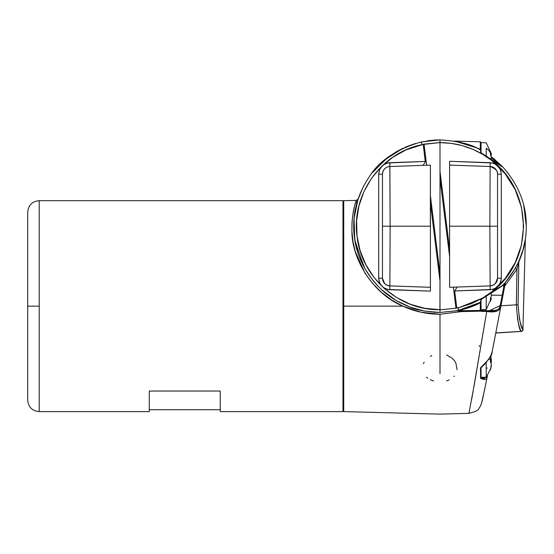 <?xml version="1.0" encoding="UTF-8"?>
<svg xmlns="http://www.w3.org/2000/svg" width="554" height="554" viewBox="0 0 554 554"><rect width="100%" height="100%" fill="white"/><g stroke="black" fill="none" stroke-linecap="round" stroke-linejoin="round"><path stroke-width="0.83" d="M486.218 156.581L486.218 148.23A21.945 13.594 0 0 1 490.498 152.904L490.422 151.443L491.398 154.241L490.456 154.476L491.398 154.241L491.329 153.756L490.899 154.372L491.398 154.247L490.422 151.443L490.422 154.414L491.398 157.481L490.941 159.76L491.398 157.481L490.422 154.414L490.498 152.904A21.945 13.594 180 0 0 486.218 148.23L486.218 157.142M490.809 292.678L491.398 295.185L490.809 292.678M490.539 356.187L491.398 360.19L490.422 358.5L490.498 360.232A21.945 8.539 180 0 0 488.96 358.84A21.945 8.539 0 0 1 490.498 360.232L490.422 358.5L491.398 360.19L490.92 357.503M491.176 360.239L490.983 362.891L491.398 361.797L490.429 361.887L491.398 361.797L491.176 360.239M487.25 367.988A21.945 8.539 0 0 1 486.218 368.486M455.236 141.228L467.957 144.352L480.297 149.407L480.297 141.782L480.297 149.407L479.549 149.476C471.419 144.241 458.234 141.041 440.001 139.878L440.001 171.269L449.592 249.342L449.592 165.099L449.592 287.304L449.592 165.106L490.131 166.519L490.193 162.696L490.131 166.519L449.592 165.113L449.592 161.276L492.381 162.98L494.473 163.679L498.074 166.2L500.463 169.884L501.301 174.191L501.301 278.226L500.463 282.533L498.074 286.217L494.473 288.738L492.381 289.437L454.702 290.961L456.787 307.969L455.942 308.246L453.359 287.173L449.592 287.304L490.131 285.885A7.673 7.673 3.5 0 0 497.534 278.219L497.534 174.185A7.673 7.673 3.5 0 0 490.131 166.519L449.592 165.106L449.592 227.846L449.592 225.61L449.661 226.198L489.868 226.198L490.131 166.519L489.868 226.198L497.534 226.198L489.868 226.198L490.131 285.885L489.868 226.198L449.661 226.198L449.592 227.846L449.592 287.304L490.131 285.885L453.359 287.173L457.14 287.041L454.702 290.961L456.787 307.969L458.92 307.581L457.694 310.642L481.045 302.089L481.045 302.546L481.045 300.677L481.045 309.596L486.218 309.596L486.218 295.767M427.771 140.758L434.758 140.044M480.983 367.808L484.487 364.49C489.93 357.718 492.464 353.591 492.091 352.109L492.111 352.012C490.325 357.711 486.447 362.988 480.484 367.835L487.783 360.335L490.539 356.104L492.111 352.012L500.906 306.244L499.597 309.561L496.696 311.216L481.045 311.348L486.731 311.459L486.724 310.649L486.731 311.459C495.276 312.795 499.999 311.057 500.906 306.244A0.769 0.506 -169.7 0 0 500.165 305.593L489.48 310.704L481.045 310.545L481.045 311.348L481.045 309.658L481.045 310.953L480.297 311.168L481.045 309.658L480.803 302.539L467.417 308.169L457.216 310.773L461.607 310.877L461.607 311.597L461.607 310.877L480.297 310.448L480.297 311.168L461.607 311.597L440.001 314.25L440.001 373.687L440.001 314.25L420.95 312.193L402.813 306.147L343.736 306.147L343.736 411.594L343.736 200.707L343.736 306.147L402.813 306.147L391.539 299.97L381.27 292.207L372.343 283.136L364.913 272.997L355.273 251.551L352.926 241.177L351.935 231.558L351.963 223.027L352.669 215.748L354.304 207.286M500.968 165.757L491.363 157.745L500.975 165.757M503.946 285.746L502.201 295.213L491.398 295.185M433.574 381.02L430.34 379.746M427.813 378.216L426.601 377.239M446.566 354.962L452.112 358.189L454.245 360.412L455.838 362.932L457.105 369.726M454.335 376.027L453.837 376.581M449.287 379.864L446.614 380.93M342.968 410.805L343.736 410.805L342.968 410.805M343.736 201.49L342.968 201.49L343.736 201.49M481.045 299.735L481.045 300.677L481.045 299.735M481.045 378.167L481.045 377.281L486.218 377.274L486.218 362.891L486.218 377.129M220.236 391.041L149.282 391.041L149.282 409.704L220.236 409.704L220.236 391.041L220.236 411.622L342.968 411.622L342.968 200.68L39.209 200.68L39.209 411.622L149.282 411.622L149.282 391.041L220.236 391.041L220.236 411.116M382.468 207.154A60.601 60.601 0 0 1 382.468 207.148L382.468 245.173M149.282 391.041L149.282 411.622L39.209 411.622L39.209 306.147L27.7 306.147L27.7 373.036M430.416 241.98L430.416 242.631M382.468 245.547L382.468 206.787M430.41 274.839L430.41 274.452M449.592 210.298L449.592 239.612M449.592 256.821L449.592 212.978M27.7 384.13L27.7 392.412M27.7 373.853L27.7 378.991M27.7 369.497L27.7 365.564L27.7 369.497M27.7 374.823L27.7 369.504M449.592 176.92L449.592 181.567M449.592 202.764L449.592 197.217L449.592 202.764M449.592 193.734L449.592 196.871M449.592 178.914L449.592 191.961M449.592 199.308L449.592 195.147M449.592 178.817L449.592 182.868M449.592 249.106L449.592 255.512M449.592 270.913L449.592 275.871M449.592 260.615L449.592 273.572M449.592 269.618L449.592 273.669M449.592 257.444L449.592 258.614M449.592 259.411L449.592 209.8M449.592 239.501L449.592 259.902M449.592 241.766L449.592 260.394M449.592 271.058L449.592 253.178M449.592 273.995L449.592 273.184M449.592 210.575L449.592 242.181M449.592 179.302L449.592 178.492M449.592 199.329L449.592 181.428M497.534 278.219A7.673 7.673 -176.5 0 1 490.131 285.885L492.984 285.234L495.38 283.551L497.534 278.226L497.534 174.185L501.301 174.191L501.301 278.226C500.629 284.985 496.924 288.814 490.193 289.721L454.702 290.961L457.14 287.041L490.131 285.892L490.193 289.721L490.131 285.892C494.618 285.282 497.083 282.727 497.534 278.226L501.301 278.226L497.534 278.226L497.513 278.759M481.433 153.299L482.866 154.414L472.846 149.317L462.237 145.612L451.219 143.361L440.001 142.613L440.001 178.423L440.001 171.269L449.592 249.342L449.592 256.488L440.001 178.423L440.001 224.993L440.001 178.423L449.592 256.488L449.592 287.304L453.359 287.173L455.942 308.246L440.001 309.79L455.942 308.246L459.64 307.415L458.92 307.581L457.694 310.642L440.001 312.47L457.085 310.766A0.769 0.457 -101.4 0 1 457.216 310.773L480.297 310.448L481.045 309.658L480.803 302.539A0.769 0.436 61.7 0 1 480.962 302.131A0.769 0.436 -118.3 0 0 480.803 302.539L481.045 302.089M449.592 165.106L449.592 161.276L490.193 162.696C496.924 163.603 500.629 167.433 501.301 174.191L497.534 174.191M449.592 209.703L449.592 206.746L449.592 209.703M449.592 206.365L449.592 206.746M449.592 245.588L449.592 245.969M449.592 248.891L449.592 253.157M382.482 173.804L382.468 174.191L378.701 174.191L382.468 174.191L382.468 278.226L378.701 278.226L382.468 278.226C382.918 282.727 385.383 285.282 389.871 285.892L389.808 289.721L389.871 285.892L430.41 287.304L430.41 291.141L389.808 289.721C383.077 288.814 379.372 284.985 378.701 278.226L378.701 174.191C379.372 167.433 383.077 163.603 389.808 162.689L390.134 226.198L430.34 226.198L430.41 165.106L389.871 166.519A7.673 7.673 3.5 0 0 382.468 174.185L382.468 226.198L390.134 226.198L382.468 226.198L382.468 278.219A7.673 7.673 3.5 0 0 389.871 285.885L390.134 226.198L389.871 285.885L430.41 287.304L430.416 269.625L430.416 224.557L430.34 226.198L390.134 226.198L389.871 166.519C385.716 166.858 383.25 169.261 382.482 173.721L382.468 278.226L384.621 283.551L387.024 285.234L389.871 285.892L430.41 287.304L389.871 285.892A7.673 7.673 -176.5 0 1 382.468 278.219L382.468 174.191A7.673 7.673 -176.5 0 1 389.871 166.519L430.41 165.106L430.41 291.141L387.62 289.437L383.61 287.651L380.556 284.493L379.538 282.533L378.701 278.226L378.701 174.191L379.538 169.884L380.556 167.924L383.61 164.767L387.62 162.98L425.313 161.449L423.221 144.386L406.04 149.864L392.821 157.239L381.145 166.879L371.409 178.471L363.923 191.636L358.93 205.929L356.61 220.887L357.018 236.018L360.162 250.83L365.924 264.833L374.116 277.561L384.476 288.606L396.657 297.595L410.258 304.243L424.835 308.322L440.001 309.7L440.001 281.086L430.444 203.228M430.41 242.216L430.416 228.636M430.416 221.157L430.416 241.925M430.416 239.702L430.416 241.703L430.416 239.702M430.41 257.596L430.41 256.55L430.41 257.596M430.416 274.396L430.416 273.676M430.41 260.207L430.41 255.484M430.416 255.145L430.41 256.544M430.416 197.065L430.41 191.906M430.41 191.691L430.41 193.872L430.41 191.691M430.416 255.436L430.41 257.381M430.41 194.96L430.41 193.755M430.41 258.85L430.41 257.153M430.416 241.655L430.416 210.672M430.416 210.215L430.41 206.365M440.001 273.939L440.001 224.993L440.001 273.939L430.416 195.825L440.001 273.939L440.001 281.086L430.416 202.979M27.7 212.279L27.7 400.023M27.7 320.24L27.7 306.563M491.398 360.19L490.498 360.398L491.398 360.19M490.498 360.232L490.422 361.991L491.398 363.992L490.422 369.892L491.398 365.592L490.422 369.892L491.398 363.992L490.422 361.991L490.498 360.232M220.236 401.802L220.236 406.11M149.282 401.802L149.282 406.11M149.282 411.622L149.282 411.116M39.209 200.68C32.222 201.358 28.386 205.195 27.7 212.182L27.7 306.147L39.209 306.147L39.209 200.68L342.968 200.68L342.968 411.622L220.236 411.622M486.218 362.517L486.218 362.891L486.218 362.517M491.398 298.128L490.422 301.397L490.422 298.758L491.398 295.247L490.775 292.706L491.398 295.247L490.422 298.758L490.422 301.397L491.398 298.128L490.733 297.969L491.391 298.163L486.218 309.596L486.218 295.213M491.329 154.282L491.038 154.864L491.329 154.282M486.218 308.71L486.218 307.83M493.469 158.437L502.326 166.491L491.398 156.803M491.336 157.142L490.899 154.365L491.336 157.142M481.004 375.39L481.045 369.331L481.004 375.39M486.357 376.644L484.542 378.278L481.045 377.572L481.045 367.191M481.045 377.309L481.045 376.021L481.045 377.309L484.141 378.285L486.149 377.274M455.187 141.222L477.839 148.216L479.882 149.185L479.549 149.476L479.882 149.185L481.045 149.809L480.907 150.189A0.769 0.402 118.3 0 1 480.775 149.802L481.045 142.544L486.218 142.877M479.286 345.405L479.286 346.596L479.286 345.405M486.336 378.901L484.882 379.448L480.595 378.257L480.484 367.835L480.879 367.856L480.484 367.835L480.595 378.257L481.045 377.572L480.595 378.257C484.224 380.099 486.391 379.836 487.091 377.475A0.769 0.679 -170.2 0 0 486.682 376.727M481.045 376.021L481.045 369.331M518.08 304.866L516.342 304.832C517.54 320.641 519.105 329.492 521.03 331.382A1.918 1.918 -64 0 0 522.831 329.512C520.857 327.885 519.278 319.672 518.08 304.866L519.347 318.592L521.072 325.267L522.831 329.512A1.918 1.918 116 0 1 521.03 331.382L521.099 331.424A1.918 1.918 -45.9 0 0 522.893 329.561L522.893 329.561A1.918 1.918 134.1 0 1 521.099 331.424L521.106 331.437A1.918 1.918 -37.3 0 0 522.907 329.575A1.918 1.918 142.7 0 1 521.106 331.437L519.299 326.728L517.602 319.492L516.342 304.832L518.08 304.866L518.807 262.042L518.08 304.866M495.782 333.044L521.106 331.437C522.865 330.433 523.461 329.803 522.921 329.561L522.865 329.221M519.804 259.653L519.832 258.96L519.804 259.653M481.045 309.527L481.045 310.344L481.045 309.527M481.045 300.718L481.045 303.204M480.297 302.948L480.297 310.448L480.297 302.948L479.965 302.664L480.297 302.948L479.882 303.163L479.549 302.879L479.882 303.163L477.527 303.89L480.789 302.228L480.297 302.948M440.001 330.267L440.001 360.329M423.415 363.632L424.177 362.191M430.278 356.34L431.788 355.571M481.045 142.759L481.045 150.016M481.045 152.62L481.045 150.127L479.965 149.691L480.775 149.802A0.769 0.402 -61.7 0 0 480.907 150.189L480.547 150.993L480.872 152.62A0.769 0.381 -26.6 0 1 481.281 152.759A0.769 0.381 -26.6 0 1 481.197 153.098M481.045 150.127L481.045 149.809C481.045 140.536 481.045 140.543 481.045 149.809L480.297 149.4M522.034 252.984L521.674 254.549C524.209 247.922 525.905 235.381 525.123 240.547C524.285 246.634 522.18 253.801 518.807 262.042L516.958 269.223L516.342 304.832L516.958 269.223L504.715 286.079L516.958 269.223L515.331 268.288L518.835 261.294C522.159 253.379 524.25 246.468 525.095 240.574C525.794 235.492 524.783 245.083 522.034 252.984L522.034 252.977M525.033 241.087L522.858 250.72L518.807 262.042A1.918 1.337 24 0 1 518.835 261.294A1.918 1.337 -156 0 0 518.807 262.042L516.958 269.223L515.331 268.288L518.835 261.294L522.831 250.415L525.137 240.311M468.926 413.249L474.182 385.238L486.731 311.459L471.773 398.887M500.858 306.494L504.375 287.907L503.634 288.108L500.165 305.593A0.769 0.506 10.3 0 1 500.906 306.237L501.647 302.242M500.996 305.76L516.342 304.832L500.996 305.76M495.809 332.906L521.03 331.382L495.809 332.906M491.391 295.213L502.201 295.213L500.165 305.593L498.925 308.723L496.19 310.337L487.742 310.669M481.045 310.275L481.045 309.596M481.045 311.348L481.045 310.953L461.607 311.597L457.085 310.766L477.839 304.132C470.914 307.248 464.044 309.464 457.216 310.773A0.769 0.457 78.6 0 0 457.085 310.766L461.607 311.597L440.001 314.25C426.982 314.208 414.586 311.507 402.813 306.147C370.425 292.554 351.658 256.204 351.935 231.558C351.423 207.404 358.687 195.313 355.723 202.175A1.918 1.884 -162.9 0 0 357.51 200.853L362.925 187.384L357.517 200.832M481.197 299.257A0.769 0.381 -153.4 0 1 481.281 299.596A0.769 0.381 -153.4 0 1 480.865 299.735L481.433 299.056M480.865 299.735L480.789 302.228L480.547 301.051L481.281 299.596A0.769 0.381 -153.4 0 1 480.865 299.735M481.281 152.752L481.308 153.195L480.872 152.62A0.769 0.381 -26.6 0 1 481.281 152.759L481.045 151.671M354.844 205.195L356.25 200.562M461.253 142.558L463.109 143.05L461.253 142.558M504.431 287.588L505.386 282.498L504.729 283.26L515.331 268.288M494.21 341.202L492.111 352.012M490.865 357.288L491.156 355.772M484.847 388.583L481.758 402.349M504.507 283.51L504.375 287.907L504.507 283.51L505.386 282.498L504.507 283.51M505.151 282.769L504.382 287.872M503.738 283.786L503.634 288.108L504.375 287.907M504.431 283.586L507.568 279.41M502.27 285.31A0.769 0.381 -136.7 0 0 502.817 285.352L491.848 291.75L481.308 299.153L482.866 297.934L459.64 307.415L471.613 303.55L482.866 297.934L491.848 291.75L502.859 285.303C518.579 267.568 526.39 247.86 526.3 226.177C526.39 204.495 518.579 184.787 502.859 167.045L491.848 160.598C533.786 191.4 533.779 260.955 491.848 291.75L505.2 278.51L515.255 262.61L521.501 244.868L523.613 226.177L521.501 207.487L515.255 189.745L505.2 173.845L491.848 160.598L502.339 166.498L501.869 166.643M502.817 285.352L502.339 285.85L502.817 285.352M482.866 154.414L491.848 160.598L481.308 153.195L480.547 151.304L480.789 150.127L479.549 149.476C471.419 144.241 458.234 141.041 440.001 139.878L440.001 142.613C455.367 142.703 469.66 146.637 482.866 154.414M502.339 166.498L502.859 167.045C518.579 184.787 526.39 204.495 526.3 226.177L523.689 205.112M343.736 200.707L356.312 200.375L358.071 199.08L354.061 218.414L354.782 239.771L363.216 265.567M384.988 159.697L403.083 148.181M434.779 140.044L427.66 140.771M434.814 140.044L440.001 139.885L434.814 140.044L420.936 142.018L440.001 139.885L420.936 142.018L422.467 144.518L440.001 142.572L440.001 139.885L440.001 142.572L424.066 144.116L426.656 165.237L424.066 144.116L423.221 144.386L425.285 161.865L425.313 161.449L389.808 162.689L389.877 166.519L430.41 165.106M526.3 226.198L526.3 226.177C526.39 247.86 518.579 267.568 502.859 285.303L502.339 285.85M463.781 143.223L473.511 146.651M455.229 141.235L454.862 141.173M459.626 142.149L462.576 142.89M466.357 144.012L459.591 142.143M440.001 312.47L457.694 310.642L479.549 302.879L467.181 308.079L462.029 309.617L457.085 310.766L440.001 312.47M440.001 178.423L440.001 171.269M425.147 162.246L424.738 162.931L425.147 162.246M424.295 163.548L424.738 162.931L424.295 163.548M423.166 165.002L423.865 164.116L423.166 165.002M369.684 176.158C379.421 160.653 396.505 149.275 420.936 142.018C396.512 149.275 379.428 160.653 369.684 176.158C357.053 194.773 351.908 214.647 354.241 235.775C356.34 256.315 365.751 274.555 382.475 290.504C389.504 297.02 398.416 302.449 409.212 306.798C415.742 309.901 426.005 311.791 440.001 312.477C425.998 311.791 415.735 309.894 409.212 306.798C398.416 302.449 389.504 297.02 382.475 290.504C365.744 274.555 356.333 256.315 354.241 235.775C351.908 214.647 357.053 194.773 369.684 176.158M381.748 289.846L396.221 300.545L410.043 307.11L424.724 311.113L440.001 312.477L440.001 309.7L440.001 312.477L433.824 312.255M357.136 202.092L354.678 213.297L353.826 221.683L353.895 231.828L355.439 243.386L364.892 268.669L373.257 280.885L378.202 286.411M403.021 148.216L395.992 151.955L387.26 157.883L372.233 172.758M415.126 143.548L405.071 147.274M440.001 281.086L439.911 309.7C398.859 310.552 360.993 276.882 357.018 236.018C351.312 195.375 380.266 153.763 420.375 144.996L422.467 144.518L420.936 142.018M487.077 377.558L482.215 400.999L480.332 406.47C477.908 408.236 481.177 410.486 468.94 413.36L440.001 414.122L343.736 411.594M39.209 411.622C32.222 410.936 28.386 407.107 27.7 400.12M490.131 166.519C495.608 168.624 498.074 171.179 497.534 174.191L497.534 226.413M486.218 377.274L490.983 368.008M486.218 142.759L491.336 153.825M489.48 310.704L481.045 310.545M454.425 141.097L480.297 141.782L481.045 142.544M525.372 238.822L522.921 329.561M487.098 377.461L487.388 375.806M492.091 352.109L500.885 306.369M481.045 300.677L481.281 299.596M507.568 172.945L508.156 173.236M491.391 156.851L502.326 166.491M481.509 299.278L502.312 285.878M502.312 166.477L481.509 153.077M477.119 304.084L467.791 307.879M432.944 140.176L433.747 140.114"/></g></svg>
